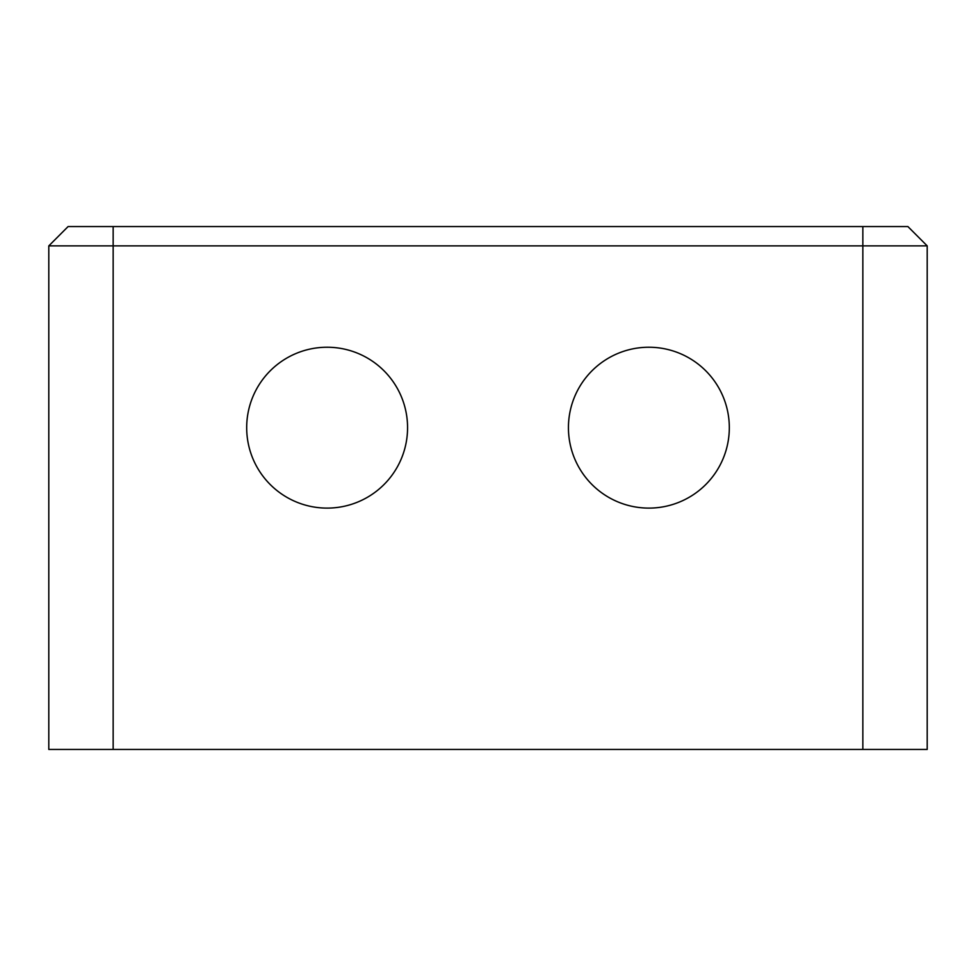 <?xml version="1.0" encoding="UTF-8"?>
<svg xmlns="http://www.w3.org/2000/svg" width="976" height="976" viewBox="0 0 976 976"><rect width="100%" height="100%" fill="white"/><g stroke="black" fill="none" stroke-linecap="round" stroke-linejoin="round"><path stroke-width="1.46" d="M246.684 427.671A80.435 80.435 0 0 0 327.119 508.106A80.435 80.435 0 0 0 407.565 427.671A80.435 80.435 0 0 0 327.119 347.236A80.435 80.435 0 0 0 246.684 427.671M568.435 427.671A80.435 80.435 0 0 0 648.881 508.106A80.435 80.435 0 0 0 729.316 427.671A80.435 80.435 0 0 0 648.881 347.236A80.435 80.435 0 0 0 568.435 427.671M113.155 226.566L113.155 749.434L862.845 749.434L862.845 245.879L48.8 245.879L68.1 226.566L907.9 226.566L927.2 245.879L927.2 749.434L862.845 749.434M113.155 749.434L48.8 749.434L48.8 245.879M927.2 245.879L862.845 245.879L862.845 226.566"/></g></svg>
